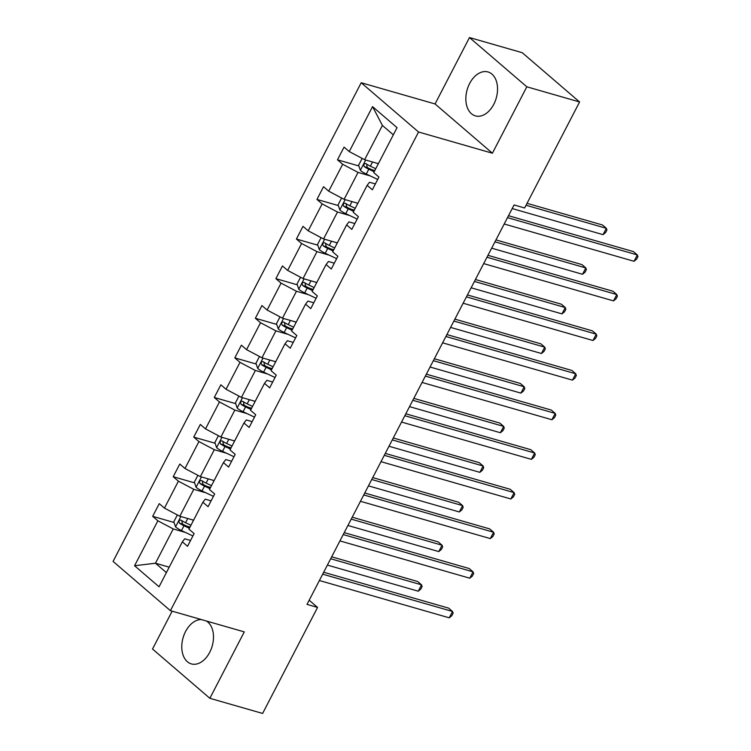 <?xml version="1.0" encoding="UTF-8"?>
<svg xmlns="http://www.w3.org/2000/svg" width="751" height="751" viewBox="0 0 751 751"><rect width="100%" height="100%" fill="white"/><g stroke="black" fill="none" stroke-linecap="round" stroke-linejoin="round"><path stroke-width="1.13" d="M201.362 619.566A22.859 15.142 -74 0 0 185.553 631.535A22.859 15.142 -74 0 0 191.327 663.893A22.859 15.142 -74 0 0 209.726 652.309A22.859 15.142 -74 0 0 206.356 620.993M493.782 104.305A22.859 15.142 -74 0 0 488.009 71.955A22.859 15.142 -74 0 0 469.61 83.539A22.859 15.142 -74 0 0 475.383 115.889A22.859 15.142 -74 0 0 493.782 104.305M172.148 611.173L152.519 649.033L209.858 698.299L262.615 713.45L317.57 607.428L309.187 600.227M361.193 82.741L113.072 561.41L170.411 610.676L418.542 131.998L361.193 82.741L435.054 103.957L492.403 153.213L526.827 86.806L469.478 37.55L435.054 103.957M469.478 37.55L522.236 52.701L579.584 101.967L526.827 86.806M185.45 532.45L173.237 528.939L155.466 563.222L134.57 565.747L157.87 520.8L152.678 516.341L174.063 522.489M169.219 567.174L155.466 563.222L166.403 572.609M173.237 528.939L157.87 520.8M205.99 492.834L193.777 489.323L179.818 516.247L164.45 508.108L159.259 503.649L152.678 516.341M164.45 508.108L178.4 481.184L173.209 476.725L194.593 482.874M226.52 453.219L214.307 449.708L200.357 476.632L184.981 468.493L179.789 464.034L173.209 476.725M184.981 468.493L198.931 441.569L193.739 437.11L215.133 443.259M247.06 413.604L234.838 410.093L220.888 437.016L205.521 428.877L200.32 424.418L193.739 437.11M205.521 428.877L219.47 401.954L214.279 397.495L235.664 403.644M267.591 373.989L255.378 370.478L241.428 397.401L226.051 389.262L220.86 384.803L214.279 397.495M226.051 389.262L240.001 362.348L234.81 357.88L256.204 364.028M288.121 334.373L275.908 330.862L261.958 357.786L246.581 349.647L241.39 345.188L234.81 357.88M246.581 349.647L260.541 322.733L255.349 318.274L276.734 324.413M308.661 294.758L296.448 291.257L282.489 318.171L267.121 310.032L261.93 305.573L255.349 318.274M267.121 310.032L281.071 283.118L275.88 278.659L297.265 284.798M329.191 255.143L316.978 251.641L303.029 278.555L287.652 270.416L282.46 265.957L275.88 278.659M287.652 270.416L301.602 243.502L296.41 239.043L317.804 245.183M349.731 215.528L337.509 212.026L323.559 238.94L308.192 230.801L302.991 226.342L296.41 239.043M308.192 230.801L322.141 203.887L316.95 199.428L338.335 205.567M370.262 175.922L358.049 172.411L344.099 199.325L328.722 191.186L323.531 186.727L316.95 199.428M328.722 191.186L342.672 164.272L337.481 159.813L358.875 165.952M393.327 134.823L382.4 125.426L364.629 159.71L349.253 151.571L344.061 147.112L337.481 159.813M349.253 151.571L372.552 106.623L397.044 127.661L373.745 172.608L378.936 177.067L372.355 189.768L367.164 185.309L353.205 212.223L358.396 216.682L351.815 229.384L346.624 224.924L332.674 251.838L337.866 256.298L331.285 268.999L326.094 264.53L312.144 291.454L317.335 295.913L310.754 308.614L305.563 304.146L291.604 331.069L296.795 335.528L290.215 348.22L285.023 343.761L271.073 370.684L276.265 375.143L269.684 387.835L264.493 383.376L250.534 410.299L255.725 414.759L249.144 427.45L243.953 422.991L230.003 449.915L235.194 454.374L228.614 467.066L223.422 462.607L209.473 489.53L214.664 493.989L208.083 506.681L202.883 502.222L188.933 529.136L194.124 533.604L187.543 546.296L182.352 541.837L159.052 586.784L134.57 565.747M579.584 101.967L524.63 207.98L514.078 204.948L307.018 604.395L317.57 607.428M202.883 502.222L205.239 499.18L211.097 500.861M193.57 520.19L179.818 516.247M193.777 489.323L178.4 481.184M223.422 462.607L225.779 459.565L231.637 461.245M214.11 480.574L200.357 476.632M214.307 449.708L198.931 441.569M243.953 422.991L246.309 419.95L252.167 421.63M234.641 440.968L220.888 437.016M234.838 410.093L219.47 401.954M264.493 383.376L266.849 380.335L272.697 382.015M255.171 401.353L241.428 397.401M255.378 370.478L240.001 362.348M285.023 343.761L287.38 340.719L293.237 342.4M275.711 361.738L261.958 357.786M275.908 330.862L260.541 322.733M305.563 304.146L307.91 301.104L313.768 302.784M296.241 322.123L282.489 318.171M296.448 291.257L281.071 283.118M326.094 264.53L328.45 261.489L334.308 263.169M316.781 282.507L303.029 278.555M316.978 251.641L301.602 243.502M346.624 224.924L348.98 221.874L354.838 223.554M337.312 242.892L323.559 238.94M337.509 212.026L322.141 203.887M367.164 185.309L369.52 182.258L375.369 183.939M357.842 203.277L344.099 199.325M358.049 172.411L342.672 164.272M209.858 698.299L244.282 631.891L170.411 610.676M492.403 153.213L418.542 131.998M378.382 163.662L364.629 159.71M182.352 541.837L184.708 538.796L190.566 540.476M382.4 125.426L372.552 106.623M371.595 169.613L374.815 170.533M351.064 209.229L354.284 210.149M330.524 248.834L333.744 249.764M309.994 288.45L313.214 289.379M289.454 328.065L292.683 328.994M268.924 367.68L272.144 368.61M248.393 407.295L251.613 408.225M227.853 446.911L231.073 447.84M207.323 486.526L210.543 487.455M186.783 526.141L190.012 527.071M507.498 217.64L637.336 254.936L634.041 261.292L504.203 223.995M508.493 215.715L633.459 251.613L637.336 254.936L637.928 256.635L636.613 259.17L634.041 261.292M362.16 158.405L358.621 165.229L360.405 170.43A7.763 1.69 27.4 0 0 366.281 174.035L377.706 179.442M376.842 163.22L378.26 163.887M512.201 208.562L603.044 234.659L606.339 228.313L602.462 224.981L527.042 203.324M375.763 168.712L370.365 166.168A7.763 1.69 -152.6 0 1 365.906 163.624C363.841 163.521 363.315 164.535 364.329 166.675A7.763 1.69 27.4 0 0 368.788 169.21L374.186 171.763M374.571 171.012L368.61 168.196A3.952 0.864 -152.6 0 1 367.361 167.548L366.695 165.079M603.044 234.659L605.616 232.547L606.93 230.003L606.339 228.313L526.047 205.248M486.958 257.255L616.796 294.552L613.511 300.898L483.672 263.61M487.962 255.331L612.929 291.228L616.796 294.552L617.397 296.251L616.073 298.785L613.511 300.898M466.427 296.87L596.266 334.167L592.971 340.513L463.142 303.226M467.432 294.946L592.389 330.844L596.266 334.167L596.857 335.866L595.543 338.401L592.971 340.513M341.621 198.02L338.091 204.835L339.874 210.045A7.763 1.69 27.4 0 0 345.751 213.65L357.176 219.057M356.312 202.836L357.729 203.502M491.67 248.177L582.513 274.275L585.808 267.929L581.931 264.596L495.96 239.907M355.223 208.327L349.835 205.774A7.763 1.69 -152.6 0 1 345.376 203.239C343.31 203.136 342.785 204.15 343.798 206.29A7.763 1.69 27.4 0 0 348.248 208.825L353.646 211.378M354.031 210.627L348.07 207.811A3.952 0.864 -152.6 0 1 346.831 207.163L346.164 204.694M582.513 274.275L585.085 272.162L586.4 269.618L585.808 267.929L494.956 241.831M321.09 237.635L317.551 244.45L319.335 249.661A7.763 1.69 27.4 0 0 325.221 253.265L336.636 258.673M335.772 242.451L337.19 243.117M471.13 287.793L561.983 313.89L565.268 307.544L561.391 304.211L475.421 279.522M334.693 247.943L329.295 245.389A7.763 1.69 -152.6 0 1 324.836 242.855C322.77 242.751 322.245 243.765 323.259 245.906A7.763 1.69 27.4 0 0 327.718 248.44L333.115 250.994M333.5 250.243L327.539 247.426A3.952 0.864 -152.6 0 1 326.3 246.779L325.634 244.31M561.983 313.89L564.545 311.778L565.86 309.234L565.268 307.544L474.425 281.447M445.897 336.486L575.735 373.782L572.44 380.128L442.602 342.832M446.892 334.561L571.858 370.45L575.735 373.782L576.327 375.481L575.013 378.016L572.44 380.128M300.55 277.25L297.02 284.066L298.804 289.276A7.763 1.69 27.4 0 0 304.681 292.881L316.105 298.278M315.242 282.066L316.659 282.733M450.6 327.408L541.443 353.505L544.738 347.159L540.861 343.827L454.89 319.137M314.162 287.558L308.764 285.005A7.763 1.69 -152.6 0 1 304.305 282.47C302.24 282.357 301.714 283.38 302.728 285.521A7.763 1.69 27.4 0 0 307.187 288.055L312.576 290.609M312.97 289.858L307.009 287.042A3.952 0.864 -152.6 0 1 305.76 286.394L305.094 283.925M541.443 353.505L544.015 351.393L545.329 348.849L544.738 347.159L453.886 321.062M425.357 376.101L555.196 413.397L551.91 419.743L422.071 382.447M426.361 374.176L551.318 410.065L555.196 413.397L555.787 415.087L554.473 417.631L551.91 419.743M280.02 316.866L276.481 323.681L278.264 328.882A7.763 1.69 27.4 0 0 284.15 332.496L295.565 337.894M294.711 321.681L296.129 322.348M430.07 367.023L520.912 393.12L524.198 386.774L520.33 383.442L434.36 358.753M293.622 327.173L288.234 324.62A7.763 1.69 -152.6 0 1 283.775 322.085C281.709 321.972 281.184 322.996 282.188 325.136A7.763 1.69 27.4 0 0 286.647 327.671L292.045 330.224M292.43 329.473L286.469 326.657A3.952 0.864 -152.6 0 1 285.23 326.009L284.563 323.54M520.912 393.12L523.475 391.008L524.799 388.464L524.198 386.774L433.355 360.677M404.827 415.716L534.665 453.013L531.37 459.359L401.532 422.062M405.822 413.792L530.788 449.68L534.665 453.013L535.256 454.702L533.942 457.246L531.37 459.359M259.489 356.481L255.95 363.296L257.734 368.497A7.763 1.69 27.4 0 0 263.61 372.111L275.035 377.509M274.171 361.297L275.589 361.963M409.53 406.638L500.373 432.736L503.668 426.39L499.79 423.057L413.82 398.359M273.092 366.788L267.694 364.235A7.763 1.69 -152.6 0 1 263.235 361.7C261.17 361.588 260.644 362.611 261.658 364.751A7.763 1.69 27.4 0 0 266.117 367.286L271.505 369.839M271.9 369.088L265.938 366.272A3.952 0.864 -152.6 0 1 264.69 365.624L264.023 363.155M500.373 432.736L502.945 430.623L504.259 428.079L503.668 426.39L412.825 400.292M384.287 455.331L514.125 492.628L510.84 498.974L381.001 461.677M385.291 453.407L510.258 489.295L514.125 492.628L514.726 494.318L513.402 496.862L510.84 498.974M238.949 396.087L235.42 402.911L237.203 408.112A7.763 1.69 27.4 0 0 243.08 411.726L254.505 417.124M253.641 400.912L255.058 401.578M388.999 446.254L479.842 472.351L483.137 465.995L479.26 462.672L393.289 437.974M252.552 406.404L247.163 403.85A7.763 1.69 -152.6 0 1 242.704 401.316C240.639 401.203 240.113 402.217 241.127 404.367A7.763 1.69 27.4 0 0 245.577 406.901L250.975 409.455M251.36 408.704L245.399 405.887A3.952 0.864 -152.6 0 1 244.159 405.24L243.493 402.771M479.842 472.351L482.414 470.229L483.728 467.695L483.137 465.995L392.285 439.908M363.756 494.947L493.595 532.243L490.3 538.589L360.471 501.292M364.761 493.022L489.718 528.911L493.595 532.243L494.186 533.933L492.872 536.477L490.3 538.589M218.419 435.702L214.88 442.527L216.663 447.727A7.763 1.69 27.4 0 0 222.549 451.342L233.965 456.739M233.101 440.518L234.519 441.194M368.459 485.869L459.312 511.966L462.597 505.611L458.72 502.288L372.749 477.589M232.021 446.019L226.624 443.465A7.763 1.69 -152.6 0 1 222.165 440.931C220.099 440.818 219.574 441.832 220.587 443.982A7.763 1.69 27.4 0 0 225.047 446.516L230.444 449.07M230.829 448.319L224.868 445.503A3.952 0.864 -152.6 0 1 223.629 444.855L222.963 442.386M459.312 511.966L461.874 509.845L463.189 507.31L462.597 505.611L371.754 479.523M343.226 534.562L473.064 571.858L469.769 578.204L339.931 540.908M344.221 532.628L469.187 568.526L473.064 571.858L473.656 573.548L472.341 576.092L469.769 578.204M197.879 475.317L194.349 482.142L196.133 487.343A7.763 1.69 27.4 0 0 202.01 490.957L213.434 496.355M212.571 480.133L213.988 480.809M347.929 525.484L438.772 551.581L442.067 545.226L438.19 541.903L352.219 517.204M211.491 485.634L206.093 483.081A7.763 1.69 -152.6 0 1 201.634 480.546C199.569 480.433 199.043 481.447 200.057 483.597A7.763 1.69 27.4 0 0 204.516 486.132L209.904 488.676M210.299 487.934L204.328 485.108A3.952 0.864 -152.6 0 1 203.089 484.461L202.423 482.001M438.772 551.581L441.344 549.46L442.658 546.925L442.067 545.226L351.215 519.138M322.686 574.177L452.524 611.474L449.239 617.82L319.4 580.523M323.69 572.243L448.647 608.141L452.524 611.474L453.116 613.163L451.802 615.707L449.239 617.82M177.349 514.933L173.81 521.757L175.593 526.958A7.763 1.69 27.4 0 0 181.479 530.563L192.894 535.97M192.04 519.748L193.458 520.424M327.389 565.099L418.241 591.197L421.527 584.841L417.659 581.518L331.689 556.82M190.951 525.249L185.553 522.696A7.763 1.69 -152.6 0 1 181.104 520.161C179.038 520.049 178.503 521.063 179.517 523.203A7.763 1.69 27.4 0 0 183.976 525.738L189.374 528.291M189.759 527.549L183.798 524.724A3.952 0.864 -152.6 0 1 182.559 524.076L181.892 521.616M418.241 591.197L420.804 589.075L422.128 586.54L421.527 584.841L330.684 558.753M365.69 160.019L360.358 170.299M368.788 169.21L366.281 174.035M372.534 161.981L370.365 166.168M367.361 167.548L364.329 166.675M345.15 199.635L339.827 209.914M348.248 208.825L345.751 213.65M352.003 201.597L349.835 205.774M346.831 207.163L343.798 206.29M324.62 239.25L319.288 249.529M327.718 248.44L325.221 253.265M331.463 241.212L329.295 245.389M326.3 246.779L323.259 245.906M304.089 278.856L298.757 289.144M307.187 288.055L304.681 292.881M310.933 280.827L308.764 285.005M305.76 286.394L302.728 285.521M283.549 318.471L278.227 328.76M286.647 327.671L284.15 332.496M290.393 320.442L288.234 324.62M285.23 326.009L282.188 325.136M263.019 358.086L257.687 368.365M266.117 367.286L263.61 372.111M269.862 360.058L267.694 364.235M264.69 365.624L261.658 364.751M242.479 397.701L237.156 407.981M245.577 406.901L243.08 411.726M249.332 399.673L247.163 403.85M244.159 405.24L241.127 404.367M221.949 437.317L216.617 447.596M225.047 446.516L222.549 451.342M228.792 439.288L226.624 443.465M223.629 444.855L220.587 443.982M201.418 476.932L196.086 487.211M204.516 486.132L202.01 490.957M208.262 478.903L206.093 483.081M203.089 484.461L200.057 483.597M180.878 516.547L175.556 526.827M183.976 525.738L181.479 530.563M187.722 518.509L185.553 522.696M182.559 524.076L179.517 523.203"/></g></svg>
